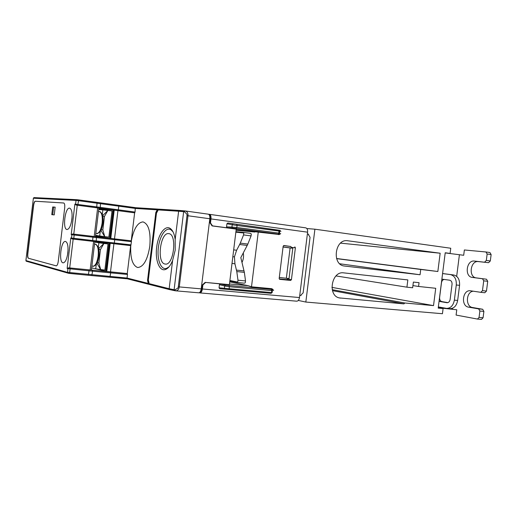 <?xml version="1.0" encoding="UTF-8"?>
<svg xmlns="http://www.w3.org/2000/svg" width="517" height="517" viewBox="0 0 517 517"><rect width="100%" height="100%" fill="white"/><g stroke="black" fill="none" stroke-linecap="round" stroke-linejoin="round"><path stroke-width="0.78" d="M165.013 264.019L165.304 264.064C173.809 265.738 177.415 233.923 168.755 233.652L168.723 233.645C160.264 231.984 156.483 263.011 165.013 264.019M243.274 252.942C243.869 256.303 243.442 259.469 241.995 262.436M67.843 252.929C68.406 246.325 67.637 242.499 65.549 241.452L65.465 241.439C61.012 240.437 58.486 262.158 62.977 262.817L63.164 262.849C65.323 262.481 66.887 259.172 67.843 252.929M92.782 266.184L93.002 266.223C95.425 265.874 97.138 262.494 98.146 256.083C98.702 249.304 97.803 245.375 95.438 244.282L94.521 244.25M96 244.341L98.359 247.048L98.883 249.291C99.438 253.989 98.902 258.448 97.261 262.681L96.24 264.601L93.751 266.294L93.002 266.223M69.556 208.138C65.026 207.311 62.383 229.328 66.984 229.522L67.023 229.529C69.265 229.147 70.887 225.716 71.895 219.234C72.458 212.745 71.701 209.049 69.627 208.144L69.556 208.138M71.482 221.806L72.102 216.733M99.238 211.582L99.464 211.595C101.804 212.545 102.696 216.352 102.146 223.014C101.08 229.664 99.296 233.167 96.782 233.522L96.556 233.477M91.793 275.593L126.652 278.766L127.046 278.043L67.378 272.323L25.928 260.574L33.385 198.224L25.889 260.562L26.606 261.324M118.593 205.333L135.28 207.627L135.06 212.06L134.633 212.83L117.934 210.587L114.503 238.88L131.24 240.819L131.46 241.665L114.716 239.733L114.509 238.88L110.787 238.408L114.212 210.154L98.792 208.894M131.35 240.89C133.735 228.818 137.6 222.491 142.95 221.909L143.086 221.929C148.65 223.997 150.893 232.088 149.814 246.195C147.578 259.728 143.603 266.83 137.884 267.496L137.419 267.425C132.41 265.215 130.2 257.931 130.782 245.581L131.46 241.665M56.308 265.861L28.59 258.313C27.853 257.841 27.608 256.29 27.847 253.66L33.611 205.488C33.999 202.877 34.607 201.468 35.421 201.255L63.798 203.007M28.416 258.293C27.679 257.821 27.433 256.27 27.666 253.64L33.437 205.469C33.825 202.858 34.426 201.443 35.246 201.229L63.714 202.987C64.612 203.388 64.942 205.016 64.69 207.886L58.247 261.473C57.826 264.239 57.148 265.699 56.211 265.861L28.59 258.313M52.702 206.968L51.778 214.658L54.24 214.91L55.17 207.162L52.702 206.968L53.626 207.091L52.708 214.755M55.164 207.207L53.626 207.091M97.493 233.606L100.214 231.706L101.248 229.716C102.902 225.373 103.439 220.908 102.87 216.313L102.34 214.141L100.143 211.686M100.944 230.395L104.731 236.637L99.703 235.972L100.214 231.706M99.703 235.972L95.593 235.351M102.734 215.589L107.904 210.413L104.466 216.461L102.87 216.313M104.466 216.461L102.838 229.929L101.248 229.716M98.708 209.566L102.857 209.876L102.34 214.141M102.838 229.929L104.731 236.637L108.854 237.116L112.021 210.962L102.857 209.876M74.881 204.099L76.128 205.062L97.648 207.924L94.197 236.508L72.645 233.981L71.204 234.621L74.881 204.099L96.75 206.897L96.433 207.705L76.128 205.062M131.072 244.871L114.328 242.977L114.716 239.733L71.902 234.737L72.787 234.001L131.24 240.819L134.633 212.83L114.212 210.154M94.197 236.508L95.438 236.631L98.883 208.138L97.648 207.924M76.794 199.691L33.96 197.604L76.684 199.698L78.422 199.866L78.519 200.693L76.038 200.415L76.923 199.698L97.073 202.373L96.75 206.897L100.298 207.375L99.904 208.17L117.934 210.587L118.341 209.805L135.06 212.06M97.086 202.38L118.58 205.327L118.787 206.154L78.519 200.693L77.77 205.243M95.496 236.146L96.957 236.314L97.047 235.571M100.175 209.676L100.246 209.088M113.049 210.018L109.63 238.259L96.957 236.314M109.63 238.259L110.38 238.35L113.798 210.122M110.38 238.35L110.787 238.408M98.747 248.522L103.904 243.494L98.876 242.79L98.359 247.048M98.876 242.79L94.779 242.085M96.97 263.315L100.737 269.693L98.837 263.043L97.261 262.681M98.837 263.043L100.46 249.595L98.883 249.291M91.664 267.845L95.729 268.853L96.24 264.601M100.46 249.595L103.904 243.494L108.027 243.953L104.867 270.087L95.729 268.853M94.798 241.911L108.027 243.953M130.652 245.614L127.26 273.571L68.709 267.858L67.824 268.607L67.132 268.42L68.574 267.819L90.152 269.964L93.596 241.439M110.496 271.994L110.703 272.873L127.479 274.443L127.26 273.571L106.786 271.483L95.942 268.892M91.645 268.045L92.989 268.174M94.837 241.581L91.412 269.977L90.152 269.964M127.479 274.443L127.046 278.043L148.011 283.355L148.101 282.612L148.961 283.077M96.298 241.743L96.259 242.079M68.057 249.995L67.52 255.01M105.63 271.309L109.035 243.177M109.785 243.261L106.379 271.38M106.786 271.483L110.192 243.313M110.489 271.994L113.914 243.733M72.083 238.938L70.803 237.93L67.132 268.42M130.782 245.581L113.927 243.733L130.659 245.614M155.824 212.422L156.871 210.581L157.64 210.678L156.586 212.526L155.824 212.422L147.532 280.518L148.101 282.612M135.28 207.627L100.556 202.851L100.298 207.375L118.341 209.805L118.787 206.154L135.499 208.448L156.961 209.831L156.871 210.581M148.011 283.355L148.418 284.195L149.155 284.311M149.006 282.728L148.36 280.072M156.961 209.831L157.704 209.088L158.441 209.178M157.782 210.678L157.827 210.322M179.425 210.445L158.622 209.146L156.464 213.211L148.334 279.955L148.902 283.581L169.162 288.719L172.613 260.471C170.591 265.467 168.199 268.472 165.453 269.493C159.41 271.826 154.945 260.019 156.67 247.281C158.028 234.789 164.878 224.863 170.112 228.391C172.691 230.104 174.378 233.813 175.173 239.526L175.205 250.209L172.613 260.471M147.532 280.518L148.295 280.589M156.515 213.114L156.586 212.526M307.376 234.039L308.643 234.214L308.559 234.873L310.058 237.277L303.136 292.88L301.094 294.884L301.01 295.543L299.744 295.427M200.092 292.021C201.029 291.808 201.656 290.761 201.96 288.867L202.451 284.886L202.871 284.983L202.386 288.971L299.479 297.546L307.609 232.178C307.777 229.722 307.156 228.275 305.76 227.848L209.514 214.348M299.479 297.546C299.059 299.879 298.147 301.094 296.739 301.185L296.564 301.152M209.443 215.246C210.341 215.692 210.71 216.901 210.548 218.878L210.057 222.872L210.49 222.911L210.981 218.911C211.182 216.28 210.665 214.755 209.437 214.335L208.616 214.277M202.386 288.971C201.966 291.478 201.132 292.79 199.885 292.906L199.181 292.745M187.005 215.641L187.988 215.763L179.283 286.916L201.216 288.867L209.818 218.756L187.988 215.763L188.001 214.426C187.69 212.435 186.766 211.272 185.222 210.942L184.42 211.737L186.954 214.297L187.005 215.641L178.3 286.793L177.906 288.131L174.869 289.863L175.593 290.819L174.507 290.638L174.106 289.727L174.869 289.863M169.628 289.617L149.568 284.499L148.902 283.581M209.818 218.756C210.018 216.119 209.508 214.594 208.28 214.174L185.338 210.962M201.216 288.867C200.796 291.375 199.963 292.687 198.722 292.803L198.56 292.777M178.3 286.793L179.283 286.916L178.953 288.266C178.203 289.998 177.085 290.851 175.593 290.819L198.722 292.803M244.36 272.356L245.523 280.938L237.982 280.208L236.786 271.574L244.36 272.356L240.819 257.628L247.204 245.433L239.636 244.509L240.289 243.145L247.85 244.076L251.081 235.901L243.565 234.931L240.289 243.145M237.038 282.463L244.341 283.161L245.258 282.812L245.523 280.938M229.903 280.498L237.736 282.095L237.982 280.208M232.837 256.658L234.434 256.904L234.938 263.851L236.786 271.574M229.839 281.009L236.941 282.456L237.736 282.095M243.08 232.379L250.415 233.335L251.288 233.962L251.081 235.901M247.85 244.076L247.204 245.433M235.914 231.661L243.048 232.372L243.791 232.98L235.849 232.185M234.434 256.904L236.612 250.26L239.636 244.509M243.565 234.931L243.791 232.98M283.077 246.958L292.803 248.225L289.035 278.585L279.29 277.48M279.296 277.455L286.347 278.249L290.108 247.953L292.803 248.225M286.347 278.249L289.035 278.585M283.07 247.036L290.108 247.953M279.219 278.883L286.812 279.645L287.594 278.889L291.426 279.678L290.632 280.447L286.812 279.645M283.555 245.601L290.922 246.525L291.439 247.934M287.652 278.469L287.594 278.889M278.812 230.259L227.829 223.008L280.272 230.375L278.812 230.259L278.915 233.122L236.825 227.493L237.07 225.464L280.977 231.325M229.212 285.765L229.277 288.757L271.548 292.57L271.793 290.606L228.882 286.67L224.682 285.979L225.347 285.132L272.944 289.533L273.642 290.47L272.653 289.707M236.288 228.333L236.825 227.493L231.939 227.047L232.385 228.003L279.787 234.304L280.699 233.561L279.367 234.091M279.639 279.329L279.174 278.443L283.161 246.26L283.962 245.504L290.922 246.525M279.768 279.354L290.632 280.447M291.426 279.678L295.388 247.785L294.806 246.861M279.083 234.498L236.172 229.574L254.875 232.055L236.088 230.246M279.742 231.235L279.406 233.917M271.05 293.326L272.136 292.59L272.491 289.714M272.453 289.158L271.864 288.706L251.495 286.812L258.274 231.952M210.057 222.872L212.086 225.903L236.23 229.121L229.393 284.628L205.152 282.392L220.339 283.917L225.347 285.132M229.729 281.875L248.25 285.707L229.477 283.962L248.25 285.707L251.495 286.812M271.548 292.57L270.998 293.326L219.744 288.732L219.046 287.807L219.428 284.699L220.339 283.917M202.871 284.983L205.527 282.541M210.49 222.911L212.487 225.877L227.241 227.835L232.385 228.003M227.829 223.008L226.924 223.758L226.543 226.873L227.241 227.835M212.086 225.903L212.487 225.877M173.001 231.797L171.017 229.819C166.099 226.485 159.656 235.778 158.383 247.494C156.761 259.45 160.981 270.514 166.648 268.304L169.033 266.817M232.883 223.939L232.223 224.733L234.479 225.095L237.07 225.464L236.754 224.552M224.85 289.19L224.397 288.286L229.277 288.757L228.747 289.539M202.451 284.886L205.152 282.392M479.873 311.027L478.652 308.888L482.658 309.256L483.886 311.389L479.873 311.027L479.059 317.438L477.469 319.067L456.091 315.073L456.769 309.773L438.254 307.725M445.202 252.916L463.691 255.275L464.363 249.97L485.954 251.979L487.143 254.002L491.131 254.558L489.942 252.542L486.012 251.986M447.173 302.736L447.011 302.729C448.659 302.684 449.7 301.585 450.126 299.427L452.039 284.369C452.155 282.062 451.38 280.679 449.706 280.214L441.88 279.128M459.574 285.345C459.852 279.555 457.894 276.097 453.687 274.979L450.423 274.592C454.617 275.71 456.569 279.174 456.285 284.983L459.574 285.345L457.655 300.448L454.365 300.131L456.285 284.983M454.365 300.131C453.293 305.521 450.701 308.274 446.598 308.39L449.874 308.681C453.991 308.571 456.582 305.831 457.655 300.448M446.598 308.39L438.351 306.924M482.658 309.256L472.532 307.512C465.248 306.659 465.985 291.627 473.32 291.2M483.725 280.828L487.725 281.293L486.484 279.219L482.49 278.747L483.725 280.828L482.471 290.644L480.81 292.318L470.425 290.774C462.553 289.546 460.647 306.161 468.551 307.143L478.652 308.888M483.886 311.389L483.072 317.781L481.482 319.403L477.585 319.073M482.49 278.747L472.331 277.422C464.26 276.744 466.405 259.831 474.412 261.066L488.591 262.688L490.316 260.962L491.131 254.558M486.484 279.219L476.306 277.894C468.215 277.209 470.354 260.355 478.38 261.589L488.591 262.688M490.316 260.962L486.323 260.426L484.603 262.158M486.323 260.426L487.143 254.002M480.855 292.325L484.81 292.745L486.478 291.077L487.725 281.293M452.524 309.011L452.627 308.216M456.673 276.343L459.4 254.842M442.584 273.532L453.687 274.979M447.877 302.632L441.861 301.598C440.245 301.094 439.495 299.711 439.618 297.456L441.479 282.741C441.815 280.873 442.688 279.768 444.097 279.438M450.423 274.592L442.584 273.571M446.856 302.703L439.056 301.366M443.101 308.546L442.442 313.722L305.831 302.057L314.905 229.199L450.753 248.244L450.094 253.427L445.221 252.768L438.203 308.106L443.101 308.546L438.894 307.783M331.914 287.381L433.524 305.618L435.721 288.286L418.576 286.47L419.054 282.689L413.374 282.075L412.656 287.769L406.924 287.174L407.842 279.923L343.695 272.866C331.662 270.837 327.261 295.478 339.236 297.902L403.939 303.88L404.785 302.988L332.231 289.682M406.924 287.174L335.979 275.929M418.576 286.47L412.934 285.597M404.785 302.988L433.524 305.618M332.476 290.657L403.939 303.88M340.548 243.139L440.161 253.22L347.217 240.696C334.77 239.119 331.765 264.769 344.244 266.003L420.056 274.753L420.728 269.454L336.606 258.642M336.567 258.506L437.847 271.503L440.161 253.22M420.728 269.454L437.847 271.503M339.753 263.773L420.056 274.753M305.831 302.057L298.303 300.435M450.094 253.427L445.841 253M314.905 229.199L306.872 228.546M25.895 260.523L26.167 261.195L67.643 273.041L67.824 268.607L89.034 270.824L88.918 269.945M76.27 205.068L75.585 204.144L76.038 200.415L33.385 198.224L33.96 197.604L33.353 198.224M99.904 208.17L96.433 207.705M100.556 202.851L78.422 199.866M77.259 205.204L73.776 234.117M92.97 236.385L92.692 240.521L71.508 238.046L71.902 234.737L71.204 234.621M70.803 237.93L71.508 238.046L72.031 238.925L73.685 239.151L74.28 234.195M73.692 239.151L113.927 243.733L114.328 242.977L96.246 240.928L96.446 236.792M96.246 240.928L92.692 240.521L92.375 241.297L95.858 241.691L96.246 240.928M69.562 273.441L88.284 275.264L68.07 273.222L69.562 273.441L70.202 268.071M126.652 278.766L109.882 277.248L110.703 272.873L92.588 271.173L92.401 270.281M89.034 270.824L88.284 275.264L91.774 275.593L92.588 271.173L89.034 270.824M88.304 275.264L109.882 277.248M69.698 267.955L73.175 239.093M92.381 241.297L71.844 238.893M157.73 209.088L135.376 207.692L157.704 209.088M157.879 209.896L178.63 211.233L175.173 239.526M184.285 210.852L179.399 210.445L178.63 211.233L184.42 211.737M185.157 210.936L184.298 210.852L183.651 211.66L174.106 289.727L169.162 288.719L169.589 289.598L174.475 290.632M175.237 290.767L149.31 284.421M210.981 218.911L307.609 232.178M209.818 218.781L210.548 218.878M201.223 288.803L201.96 288.867M234.938 263.851L232.01 263.36M244.063 270.895L236.482 270.113M236.612 250.26L233.678 249.853M271.457 289.662L271.793 290.606M278.359 233.93L278.915 233.122M291.504 247.436L295.388 247.785M279.787 234.304L278.56 234.64M272.944 289.533L271.864 288.706M226.924 223.758L232.223 224.733L231.939 227.047L226.543 226.873M219.046 287.807L224.397 288.286L224.682 285.979L219.428 284.699M468.551 307.143L472.532 307.512M479.059 317.438L483.072 317.781M474.412 261.066L478.38 261.589M482.471 290.644L486.478 291.077M472.331 277.422L476.306 277.894M439.062 301.333L441.861 301.598M340.535 298.128L338.939 297.818M344.548 266.042L344.18 265.99M347.715 240.748L347.101 240.689M92.957 266.216L91.89 266.016M95.839 233.329L96.737 233.516M98.469 211.55L99.419 211.589M100.214 211.692L99.464 211.595M97.532 233.613L96.782 233.522M96.097 244.347L95.348 244.27M113.927 243.733L95.858 241.691M148.418 284.195L126.814 278.682M158.622 209.146L185.067 210.93L208.28 214.174M305.76 227.848L209.437 214.335M296.739 301.185L199.885 292.906M244.341 283.161L236.941 282.456M250.415 233.335L243.048 232.372M171.017 229.819L170.112 228.391M166.648 268.304L165.453 269.493M477.469 319.067L481.482 319.403M489.942 252.542L485.954 251.979M480.81 292.318L484.81 292.745"/></g></svg>
